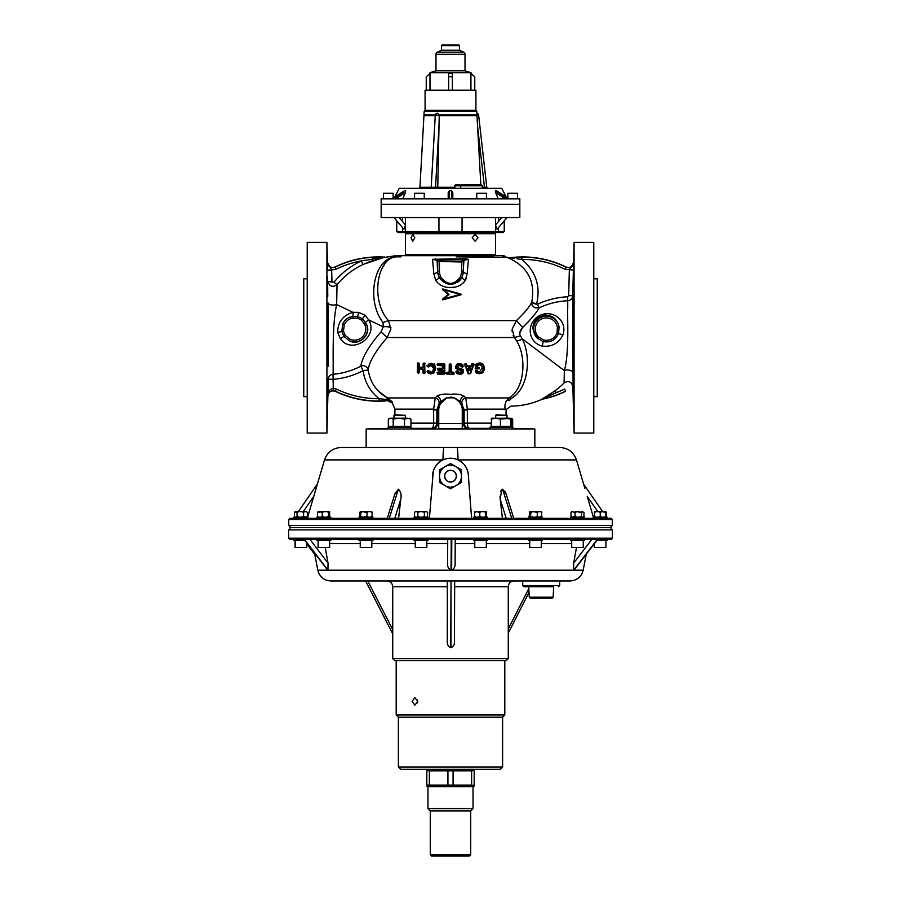 <?xml version="1.0" encoding="UTF-8"?>
<svg xmlns="http://www.w3.org/2000/svg" width="901" height="901" viewBox="0 0 901 901"><rect width="100%" height="100%" fill="white"/><g stroke="black" fill="none" stroke-linecap="round" stroke-linejoin="round"><path stroke-width="1.35" d="M596.383 511.622L594.469 511.622L594.536 512.387L596.383 511.622L602.059 511.622L598.388 511.622L600.235 512.387L600.235 516.408L598.388 517.174M605.923 540.51L605.923 547.448L594.255 547.448L594.255 543.889M596.834 540.51L607.083 540.51L607.083 539.35M593.218 518.323L593.218 517.174L607.083 517.174L607.083 518.323L598.016 518.323M594.536 512.387L594.536 516.408L596.383 517.174M600.235 512.387L602.059 511.622L605.855 512.387L605.855 516.408L604.03 517.174M602.059 517.174L600.235 516.408M594.536 512.331L594.446 516.408L596.259 517.174M600.055 516.408L601.913 517.174M601.913 511.622L598.388 511.622L602.059 511.622L598.388 511.622L602.059 511.622L600.055 512.387M605.765 516.408L605.799 517.174L605.855 516.408M605.855 512.387L605.821 511.622L605.765 512.387M605.799 511.622L604.03 511.622L606.519 512.387L606.519 516.408L605.258 517.174M553.135 597.183L551.975 598.287L530.43 598.287L529.27 597.183L553.135 597.183L553.676 586.731L539.553 586.731M539.778 598.287L542.627 598.287M461.481 480.334L461.481 476.156A10.981 10.981 0 0 1 455.985 485.662L461.481 482.497L461.481 476.156A10.981 10.981 0 0 0 455.985 466.65L452.617 464.702M442.346 468.182L445.015 466.65A10.981 10.981 0 0 1 455.985 466.65L450.5 463.474L439.519 469.815L439.519 482.497L439.519 476.156A10.981 10.981 0 0 1 445.015 466.65L450.669 463.576M450.331 488.736L445.015 485.662L450.5 488.826L461.481 482.395M439.519 480.334L439.519 482.497L445.015 485.662A10.981 10.981 0 0 1 439.519 476.156M444.745 475.627A5.778 5.778 0 0 0 449.971 481.911A5.778 5.778 0 0 0 456.255 476.685A5.778 5.778 0 0 0 451.029 470.401A5.778 5.778 0 0 0 444.745 475.627A5.778 5.778 0 0 0 449.971 481.911A5.778 5.778 0 0 0 456.255 476.685A5.778 5.778 0 0 0 451.029 470.401A5.778 5.778 0 0 0 444.745 475.627M444.61 476.156A5.89 5.89 0 0 0 450.5 482.046A5.89 5.89 0 0 0 456.39 476.156A5.89 5.89 0 0 0 450.5 470.266A5.89 5.89 0 0 0 444.61 476.156M455.985 485.662A10.981 10.981 0 0 1 445.015 485.662L450.5 488.826L455.985 485.662M461.481 476.156L461.481 469.815L455.985 466.65L461.481 469.815L461.481 476.156M439.519 482.497L445.015 485.662M473.036 786.618L427.964 786.618L427.964 808.58L473.036 808.58L473.036 786.618L474.185 786.111M464.049 769.837L474.185 770.817L474.185 785.098L464.049 786.077M453.068 785.098L471.628 785.098L471.628 770.817L453.068 770.817L453.068 785.098L426.815 785.098L426.815 770.817L440.398 769.837M430.284 854.79L470.716 854.79L469.567 855.95L431.433 855.95L430.284 854.79L430.284 810.889L470.716 810.889L473.036 808.58M433.944 785.841L429.372 785.098L429.372 770.817L453.068 770.817M440.071 786.089L434.845 785.942M457.697 770.062L458.327 769.995M458.327 785.92L457.697 785.852M447.932 770.817L447.932 785.098M412.117 701.406L414.865 697.656L417.782 701.406L414.865 705.168L412.117 701.406M417.557 699.964A3.75 2.838 -90 0 0 417.343 701.406A3.75 2.838 -90 0 0 417.557 702.848M398.388 717.185L398.388 766.976L502.612 766.976L502.612 717.185L398.388 717.185L396.192 714.989L504.808 714.989L504.808 660.681L394.807 660.681L392.723 658.597L508.277 658.597L508.277 586.731L454.656 586.731M396.192 714.989L396.192 660.681L414.865 660.681M502.612 766.976L500.303 769.296L400.697 769.296L483.173 769.296M437.987 769.296L463.013 769.296L437.987 769.296M489.919 428.966L489.919 427.232L512.804 427.232L512.804 428.966M491.113 426.353L491.574 418.222L491.113 419.1L495.775 418.222L500.438 419.1L511.149 418.222L511.61 419.1L511.61 426.353L492.036 426.353M491.507 418.233L505.562 418.222L510.687 419.1L511.149 418.222M510.687 419.1L510.687 426.353M500.438 419.1L500.438 426.353M451.221 539.35L451.052 570.198L451.638 570.198L451.795 539.35M455.106 563.148L455.23 539.35L455.106 563.148C455.41 566.357 454.262 568.711 451.683 570.198L583.161 570.198C581.37 576.888 577.023 580.469 570.119 580.954L330.881 580.954C324.979 580.661 320.846 577.811 318.47 572.394L317.839 570.198L327.93 570.198L304.437 539.35M454.678 580.954L454.453 641.152L454.678 580.954L514.054 580.954C510.54 581.291 508.615 583.217 508.277 586.731M454.453 641.107C454.712 644.26 453.563 646.467 450.984 647.74L450.748 647.74C448.169 646.467 447.02 644.249 447.29 641.107L447.515 580.954L451.007 580.954L409.628 580.954L451.007 580.954L450.748 647.74M508.277 658.597L506.193 660.681L450.86 660.681M559.69 580.954L522.715 580.954L522.715 585.571L559.69 585.571L559.69 580.954M553.676 586.731L523.875 586.731L528.718 586.731L529.27 597.183M612.376 538.201L611.227 539.35L289.773 539.35L288.624 538.201L612.376 538.201L612.376 529.878L288.624 529.878L288.624 538.201M325.205 547.448L328.032 563.148L327.93 570.198M597.723 539.35L573.937 570.198L597.532 539.35M597.318 539.35L573.712 570.198L573.655 563.148L576.494 547.448M447.651 539.35L447.594 563.148L447.718 539.35M451.052 570.198L451.007 570.198C448.439 568.722 447.301 566.369 447.594 563.148M304.223 539.35L327.705 570.198L304.02 539.35M447.324 580.954L447.29 641.107M450.984 647.74L451.007 580.954M397.127 580.954L371.302 580.954M393.579 580.954L366.099 580.954M611.103 529.878L611.103 527.569L289.897 527.569L289.897 529.878M495.696 415.327L496.271 414.753L507.026 415.327L495.696 415.327L495.696 418.222M288.737 519.483L289.897 518.323L611.103 518.323L612.263 519.483L288.737 519.483L288.737 525.486L612.263 525.486L610.18 527.569M510.698 518.323L506.204 518.323L500.224 499.21L501.722 489.671L502.612 489.198L506.272 494.424L513.75 518.323M511.734 518.323L502.612 489.198M602.656 511.622L583.668 484.22M584.366 486.608L584.648 487.587M584.85 488.286L576.471 459.904L458.035 459.904A17.907 17.907 0 0 0 454.363 458.665M606.474 517.174L605.855 516.273M593.387 517.174L587.204 496.316L597.757 511.622M500.224 499.21L502.42 518.323M388.196 428.38L366.155 428.966L366.155 447.493L443.968 447.493A17.333 1.036 -90 0 0 442.965 459.904L324.529 459.904C327.333 452.111 332.874 447.966 341.141 447.493L559.859 447.493C568.126 447.966 573.667 452.111 576.471 459.904M471.595 518.323L468.407 476.156A17.907 17.907 0 0 0 450.5 458.249A17.907 17.907 0 0 0 432.593 476.156A17.907 17.907 0 0 1 452.437 458.35M460.298 461.166A17.907 17.907 0 0 1 462.337 462.709L459.183 460.49M466.29 467.698L464.139 464.544A17.907 17.907 0 0 1 465.648 466.594M501.035 490.673L500.607 491.766M500.055 496.665L500.19 498.929M506.002 493.647L504.774 491.034M466.853 468.847L468.238 473.656M512.804 428.38L534.845 428.966L534.845 447.493L457.032 447.493A17.333 1.036 90 0 1 458.035 459.904C453.012 457.697 447.988 457.697 442.965 459.904M395.528 492.329L394.728 494.424L398.388 489.198C400.844 491.743 401.643 495.077 400.776 499.21L398.58 518.323M398.388 489.198L389.266 518.323M307.613 517.174L313.796 496.316L303.243 511.622M298.344 511.622L317.4 483.972L313.796 496.316M315.001 492.239L315.271 491.315M316.589 486.777L317.276 484.378M317.355 484.13L324.529 459.904M429.405 518.323L433.28 471.223M434.147 468.847L435.341 466.617M436.861 464.544L440.702 461.166M328.279 366.583L328.189 303.096A5.203 2.061 179.3 0 0 331.208 304.887A5.203 2.061 179.3 0 0 336.67 304.561C331.613 326.849 333.708 366.763 333.032 374.309L333.257 388.286L336.366 389.041A96.024 96.024 0 0 0 379.163 398.704C370.086 391.485 364.736 382.137 363.114 370.671L360.805 366.2C362.191 357.393 368.926 345.95 381.022 331.895L383.263 326.872L383.038 322.502C366.121 301.103 373.69 259.634 394.03 257.044L397.465 255.693C395.224 255.693 395.224 255.693 397.465 255.693L395.516 256.774A4.618 1.149 -104.3 0 1 395.325 256.954L396.001 256.864L395.325 256.954C376.945 258.959 370.356 300.517 388.455 320.61L390.921 329.056L387.148 337.515L514.37 337.515L512.196 329.056L516.419 320.61C524.427 312.906 529.54 306.802 531.77 302.274C535.521 281.27 527.614 266.448 508.063 257.81L516.431 257.123A98.513 98.513 0 0 1 566.076 267.011L566.065 267.214C570.198 268.397 572.698 266.887 573.565 262.664L573.385 270.097L565.051 269.286L566.076 267.011C570.209 268.194 572.698 266.673 573.565 262.473L574.083 242.403L574.083 433.054L573.115 395.877M388.477 320.61L516.419 320.61L522.636 327.401C519.911 330.352 519.156 333.179 520.395 335.893L514.415 337.526L514.764 338.021M419.686 369.162L418.391 373.318L418.165 369.793L419.258 368.689L422.242 368.847L423.324 370.063L423.357 373.115L424.18 373.149L424.326 363.632L423.493 363.599L423.369 367.101L422.242 368.227L422.445 367.608L419.483 367.462L419.258 368.081L418.21 366.853L418.368 363.351L417.568 363.306L417.4 372.8L419.168 372.642L419.145 369.703M419.168 372.642L418.65 373.183L417.321 372.541L417.49 363.362L418.064 362.81L419.337 363.452L419.179 366.831M423.2 367.022L423.132 363.599L423.2 367.022L419.697 367.428M423.324 363.644L423.898 363.08L423.132 363.599M424.326 363.632L425.047 363.689L424.709 363.126L423.898 363.08M424.709 363.126L424.912 373.059L424.709 363.126M425.092 372.935L424.551 373.476L423.177 372.845M426.995 365.862L428.166 366.955L431.038 365.108L428.448 366.989M434.169 372.699L435.611 368.667C435.555 365.547 434.057 363.779 431.106 363.373M427.941 372.665L427.063 371.336L428.324 370.435L430.824 372.248L430.667 372.924L428.133 371.167L428.797 370.874L428.324 370.435M432.536 371.719L430.96 372.147L428.944 370.795M442.785 370.626L443.258 371.944L442.098 373.082L437.458 372.991L437.469 373.6L444.137 373.712L444.238 363.655L444.835 364.263L444.756 373.6L444.835 364.263M444.182 364.218L437.402 364.083L437.39 364.702L442.154 364.792L443.281 365.986L443.269 367.845L442.098 368.993L437.852 368.914L437.852 369.523L442.098 369.601L442.729 370.705L437.942 370.041L442.211 370.041M438.032 369.962L437.458 368.802L438.044 368.239L442.211 368.318L442.808 365.964L437.469 365.288L442.763 365.964L442.154 364.792M437.559 365.288L436.996 364.702L437.593 363.565M444.148 374.016L444.801 373.465L444.137 373.712M437.649 373.904L437.064 372.755L437.638 372.203L442.785 371.73M411.081 428.347L431.759 428.347C434.823 428.02 436.523 426.308 436.861 423.222C436.523 426.308 434.823 428.02 431.759 428.347L432.559 428.572L431.759 428.347C432.919 427.975 433.55 426.241 433.651 423.143L436.861 423.132L433.651 423.143L433.651 409.944L436.861 409.944L438.855 404.076A4.618 3.976 35.2 0 0 435.262 397.938L436.884 396.125C440.409 394.244 444.948 393.647 450.5 394.368C456.041 393.647 460.58 394.244 464.116 396.125L465.738 397.938L467.382 409.155L505.348 409.155C504.504 407.128 504.842 404.358 506.351 400.844L509.2 397.938A5.203 3.075 -124.6 0 1 511.419 398.366L509.831 400.112C510.743 408.097 510.743 408.097 509.831 400.112A5.203 4.268 -156 0 0 506.351 400.844M446.716 374.05L453.755 374.197M454.25 373.769L453.766 372.473L451.806 372.473L451.818 373.16L450.658 372.012L450.68 364.252L449.813 364.252L449.779 372L448.619 373.149L446.659 373.138L446.682 372.451A0.574 0.563 15.6 0 0 446.108 373.014L446.141 373.476M449.216 371.786L446.141 372.901L449.205 371.899L449.239 364.263L450.68 363.722L451.232 371.798L453.744 372.372L454.318 373.51L453.732 374.073M381.022 331.895L387.148 337.515C375.312 351.367 369.005 362.202 368.239 370.029C370.108 382.407 376.528 391.721 387.498 397.938L386.642 399.548A2.309 0.969 85 0 0 387.486 400.54L379.186 401.013A98.333 98.333 0 0 1 335.352 391.113L335.352 391.327A98.513 98.513 0 0 0 384.569 401.001L387.486 400.54M446.659 373.138L446.659 373.746M460.895 294.751L460.107 293.861L460.985 294.773L442.92 299.706M467.112 258.981L465.738 258.891L468.43 259.308L467.191 273.667L465.299 280.369C461.864 285.223 456.931 287.599 450.5 287.498L454.847 287.092M459.014 285.797L460.918 284.795M462.641 283.556L464.116 282.081M465.716 279.558L466.076 278.747M507.623 257.337L456.199 256.853M457.314 256.853L473.757 256.853M474.005 256.853L493.252 256.864M450.5 258.891L465.738 258.891A3.469 0.856 -90 0 0 466.042 259.195L434.958 259.195L438.843 259.702A1.734 1.723 134.7 0 0 437.131 261.436C437.064 260.524 435.532 259.803 432.57 259.308L450.5 258.891M532.728 302.905L531.77 302.274L530.835 303.761M526.15 310.406L524.1 312.917M442.796 299.74L442.481 299.143L460.118 294.469L443.562 289.75L448.214 293.749L448.214 295.179L442.414 299.267L447.853 294.695L442.481 299.143L442.796 299.74M448.157 294.424L449.047 294.458L447.865 294.143L448.214 295.179M448.214 293.749L442.425 289.548L443.562 289.75L442.751 288.951L442.537 289.638M447.853 294.165L442.425 289.548L442.819 289.007M450.5 287.498C444.069 287.599 439.136 285.223 435.701 280.369L433.809 273.667L432.57 259.308L434.958 259.195A3.469 0.856 -90 0 0 435.262 258.891M401.08 256.864L397.803 256.864M327.48 396.485L327.547 394.537M327.604 392.768L327.649 390.888M327.694 388.793C327.322 402.206 327.198 402.206 327.311 388.793C327.694 375.379 327.818 375.379 327.694 388.793C327.322 402.206 327.198 402.206 327.311 388.793C327.694 375.379 327.818 375.379 327.694 388.793L327.705 388.466M327.75 385.774L327.761 384.783M327.784 382.97L327.773 379.625M327.761 379.175L327.739 378.589M326.917 433.054L326.917 242.403L307.218 242.403L307.218 433.054L326.917 433.054L327.885 395.877C328.741 391.676 331.23 390.156 335.352 391.327L333.201 390.595C329.473 391.316 327.694 392.859 327.874 395.235L328.279 379.186L327.874 395.235C327.716 391.71 329.518 389.401 333.257 388.286L333.201 390.595M364.195 323.391L365.693 322.569L366.583 324.439A12.851 12.851 0 0 1 349.498 340.86C359.094 346.367 371.708 334.271 366.583 324.439L364.973 325.058L361.515 320.092L357.19 318.03L350.906 318.571L350.331 316.938L357.506 316.431L362.562 318.83L365.693 322.569A4.618 0.912 149 0 1 368.7 319.9C379.118 336.726 351.795 355.276 340.353 338.72L337.661 332.368C337.785 322.13 342.853 315.451 352.877 312.32A4.618 0.878 -97.9 0 1 352.708 316.341L353.012 318.019M327.694 286.338L327.649 284.536M327.626 283.646L327.547 280.943M327.311 286.664C327.198 273.251 327.322 273.251 327.694 286.664C327.818 300.078 327.694 300.078 327.311 286.664C327.198 273.251 327.322 273.251 327.694 286.664C327.818 300.078 327.694 300.078 327.311 286.664M307.218 278.803L303.761 278.803L303.761 396.654L307.218 396.654M573.689 388.793C573.306 375.379 573.182 375.379 573.306 388.793C573.678 402.206 573.802 402.206 573.689 388.793C573.306 375.379 573.182 375.379 573.306 388.793C573.678 402.206 573.802 402.206 573.689 388.793M573.396 392.768L573.295 388.466M573.25 385.774L573.239 384.783M573.216 382.97L573.227 379.625M573.239 379.175L573.261 378.589M573.52 396.485L573.453 394.537M564.814 369.219L564.353 370.649C570.096 350.444 566.673 307.32 567.754 300.731C570.738 300.337 572.394 298.681 572.721 295.742L573.385 270.097L572.721 295.742L573.115 395.674M573.081 394.289L572.89 386.574C571.504 381.596 568.565 380.391 564.071 382.97L564.353 370.649L564.071 382.97A75.493 75.493 0 0 1 555.016 390.775L554.96 390.809M573.306 286.338L573.351 284.536M573.374 283.646L573.453 280.943M573.689 286.664C573.802 273.251 573.678 273.251 573.306 286.664C573.182 300.078 573.306 300.078 573.689 286.664C573.802 273.251 573.678 273.251 573.306 286.664C573.182 300.078 573.306 300.078 573.689 286.664M593.782 278.803L597.239 278.803L597.239 396.654L593.782 396.654M574.083 242.403L593.782 242.403L593.782 433.054L574.083 433.054M557.066 332.886L558.62 333.393C555.602 340.15 550.443 342.887 543.145 341.603L537.548 338.371A12.851 12.851 0 0 1 545.342 316.262A12.851 12.851 0 0 1 559.07 326.939C557.381 319.405 552.876 315.463 545.567 315.113C536.861 316.848 532.66 321.499 532.975 329.056L537.548 338.371L538.73 337.12L543.596 340.037C549.948 341.152 554.43 338.776 557.066 332.886L557.37 327.221A11.127 11.127 0 0 0 541.186 319.236A11.127 11.127 0 0 0 538.73 337.12M434.597 428.662L432.559 428.572A5.203 5.181 -74.2 0 0 437.706 423.369L438.742 423.481L438.764 428.685L463.362 428.685M468.441 428.572L462.236 428.685L462.258 423.481L463.294 423.369A5.203 5.181 -105.8 0 0 468.441 428.572M366.155 428.966L534.845 428.966M428.459 366.955L428.178 366.144M442.729 299.853L460.985 294.785L460.118 294.469L460.985 294.109L442.751 288.951L460.22 293.895M460.985 294.773L460.118 294.469L460.985 294.773M457.37 295.246L456.244 295.562M433.809 273.667A4.618 2.433 178.1 0 0 437.582 271.291L438.077 274.354L439.756 273.938L440.6 276.821C447.2 285.538 453.8 285.538 460.4 276.821L461.244 273.938A11.06 11.06 0 0 0 461.56 271.291L461.56 262L437.131 261.436L437.582 271.291L439.44 271.291A11.06 11.06 0 0 0 439.756 273.938M461.56 271.291L463.294 271.291A12.794 12.794 0 0 1 462.923 274.354L463.869 261.436L461.56 262L461.582 260.276A1.734 1.723 45.3 0 1 463.294 262L463.418 271.291A4.618 2.433 1.9 0 0 467.191 273.667M465.299 280.369A4.618 1.734 27 0 1 461.954 277.373C454.307 286.631 446.671 286.631 439.046 277.373L438.077 274.354A12.794 12.794 0 0 1 437.706 271.291L437.706 262A1.734 1.723 134.7 0 1 439.418 260.276L462.157 259.702A1.734 1.723 45.3 0 1 463.869 261.436C463.936 260.524 465.468 259.803 468.43 259.308L461.582 260.276M461.244 273.938L462.923 274.354L461.954 277.373L460.4 276.821M435.701 280.369A4.618 1.734 153 0 0 439.046 277.373L440.6 276.821M438.843 259.702L439.418 260.276L438.843 259.702M514.167 258.564L512.444 258.429M565.051 269.286A96.024 96.024 0 0 0 521.837 259.42C535.949 271.392 540.848 286.372 536.545 304.358L533.482 303.254M438.742 423.481L436.861 423.132L436.861 409.944L438.742 409.944L438.742 423.481L462.258 423.481L462.258 409.944L464.139 409.73L461.244 403.006A12.794 12.794 0 0 1 463.294 409.944L463.294 423.369L464.139 423.132L464.139 409.944L467.349 409.944L467.349 423.132C467.45 426.241 468.081 427.975 469.241 428.347L467.304 427.93M464.139 423.222L467.349 423.132L464.139 423.222C464.477 426.308 466.177 428.02 469.241 428.347L489.919 428.347M464.139 409.73L466.741 409.2M461.244 403.006L460.377 403.569L461.244 403.006L460.501 401.632L459.566 402.015L454.397 397.848L460.501 401.632L462.145 404.076A4.618 3.976 144.8 0 1 465.738 397.938L509.2 397.938C524.99 388.354 526.848 356.436 516.284 340.409A5.203 3.03 148.6 0 0 522.242 338.799C531.444 356.638 528.673 388.579 511.419 398.366M459.285 400.359L460.501 401.632A4.618 3.638 138.4 0 1 464.116 396.125M454.397 397.848L446.603 397.848L454.397 397.848L452.043 397.409M436.884 396.125A4.618 3.638 41.6 0 1 440.499 401.632L446.603 397.848L440.499 401.632L439.756 403.006L440.499 401.632L441.434 402.015L446.603 397.848L440.623 403.569A11.758 11.758 0 0 0 438.742 409.944M437.706 423.369L437.706 409.944A12.794 12.794 0 0 1 439.756 403.006L440.623 403.569M433.651 409.944L433.674 409.155L436.861 409.73L433.618 409.155L435.262 397.938L387.498 397.938L392.543 402.139L387.689 400.799L392.295 403.029L392.543 402.139L391.349 401.103M454.205 394.244L452.527 394.323M438.01 395.359L437.435 395.674M452.561 397.33L451.502 397.183M451.041 397.15L449.43 397.364M433.651 423.143L410.946 423.143M394.92 414.753L394.92 409.155L433.618 409.155M462.258 409.944A11.758 11.758 0 0 0 460.377 403.569L459.566 402.015M467.326 409.155L467.349 409.944M467.349 423.132L491.113 423.143M542.548 398.884L556.345 392.599L542.042 398.963A2.309 1.757 -122.7 0 1 542.548 398.884L555.016 390.775L556.345 392.599A96.024 96.024 0 0 0 564.634 389.041L565.648 391.113A98.333 98.333 0 0 1 542.571 398.974M548.382 395.235L543.123 398.321M572.721 308.48L572.721 304.11M572.721 301.306L572.721 297.105M519.832 332.874L522.636 327.401C531.027 319.326 536.512 312.805 539.102 307.86A75.211 75.211 0 0 1 567.754 300.731L567.731 308.93M520.395 335.893L522.242 338.799L564.353 370.649A5.203 3.108 179.5 0 1 569.781 370.255A5.203 3.108 179.5 0 1 572.766 372.969M506.08 414.753L506.08 409.64L510.957 406.114C521.578 406.024 531.725 403.828 541.433 399.526L542.548 399.166A98.513 98.513 0 0 0 565.648 391.327M512.173 329.304L512.117 331.388M513.131 335.532L513.75 336.647M510.608 396.879L509.2 397.938M516.284 340.409L514.37 337.515M537.424 304.301L539.102 307.86L535.273 307.849C532.671 306.61 531.511 304.752 531.77 302.274L537.424 304.301A79.142 79.142 0 0 1 567.574 296.801L568.677 295.641L569.342 269.996L573.565 262.664L573.385 270.097M543.596 340.037L542.222 346.085C527.231 342.346 526.342 322.423 539.35 315.722C552.212 308.761 568.114 320.61 562.843 335.138L558.62 333.393L559.07 326.939L557.37 327.221M562.843 335.138C558.462 343.472 551.592 347.122 542.222 346.085M508.063 257.81L511.081 258.35A2.309 1.588 -96.5 0 0 510.112 257.923L521.814 257.112A98.333 98.333 0 0 1 566.065 267.214M516.431 257.123L516.442 257.348A2.309 0.619 -94.5 0 1 517.106 258.824L521.837 259.42L521.814 257.112M572.721 295.742L568.677 295.641M573.261 296.857L573.239 296.249M573.227 295.832L573.216 294.019M573.261 288.725L573.306 286.664M572.011 266.505L570.637 267.867M569.657 269.151L569.342 269.996M538.404 317.434L539.462 316.769M522.636 327.401L525.474 324.81M528.234 322.04L535.048 313.852M531.759 302.285L531.781 303.907M327.739 296.857L327.761 296.249M327.773 295.832L327.784 294.019M327.739 288.725L327.694 286.664M328.189 303.096L328.234 308.84M383.421 257.055L384.479 257.01L383.421 257.055A98.513 98.513 0 0 0 334.924 267.011C330.791 268.194 328.302 266.673 327.435 262.473L331.658 269.996L327.615 270.097L327.435 262.664C328.302 266.887 330.802 268.397 334.935 267.214L335.949 269.286L331.658 269.996L331.343 269.151M383.702 257.438L363.058 264.466M365.108 263.531L373.205 260.4M382.542 257.348L380.65 257.495M377.924 257.754L372.316 258.508M350.185 339.272L349.498 340.86L343.979 336.501L341.839 331.343L342.662 324.315L344.261 324.957L343.45 331.106L345.286 335.521L350.185 339.272A11.127 11.127 0 0 0 364.973 325.058M342.662 324.315A12.851 12.851 0 0 1 350.331 316.938C346.637 318.233 344.081 320.688 342.662 324.315M343.45 331.106L337.661 332.368M345.286 335.521L340.353 338.72M395.753 255.693L361.324 260.941A79.142 79.142 0 0 0 333.978 282.216L337.019 284.716C332.503 287.577 329.473 286.518 327.919 281.54L333.978 282.216A79.142 79.142 0 0 1 361.324 260.941L363.002 264.5A75.211 75.211 0 0 0 337.019 284.716L336.67 304.561L352.877 312.32L358.711 312.365L357.19 318.03M358.711 312.365L364.984 315.282L361.515 320.092M364.984 315.282L368.7 319.9L383.263 326.872A5.203 1.667 -177.3 0 1 390.955 327.773M383.038 322.502L388.455 320.61M360.805 366.2A5.203 4.91 -166.2 0 1 368.239 370.029L363.114 370.671A80.043 80.043 0 0 1 333.483 379.321L328.279 379.186A5.203 5.023 180 0 1 333.032 374.309A75.02 75.02 0 0 0 360.805 366.2L363.114 370.671M334.935 267.214L334.935 267.214A98.333 98.333 0 0 1 383.342 257.236L384.119 257.303A4.043 3.627 68.6 0 1 383.342 257.281M379.186 401.013L379.163 398.704L386.856 399.56L392.543 402.139M336.366 389.041L335.352 391.113M386.642 399.548L386.856 399.56A2.309 1.036 84.9 0 0 387.745 400.517M391.169 400.979L390.032 400.326M389.987 400.303L389.3 400.021M390.403 400.844L391.552 401.395M382.508 267.541L384.141 265.119M379.017 269.095L377.305 272.305M450.5 255.693L491.811 255.693L450.5 255.693M505.957 256.864L503.884 255.693L398.039 255.693A4.618 4.539 -90 0 1 396.001 256.864L396.767 256.864A4.618 4.482 90 0 0 398.783 255.693M399.571 255.693L405.687 255.693M426.488 255.693L495.313 255.693M499.402 255.693L502.217 255.693A4.618 4.482 -90 0 0 504.233 256.864M457.28 282.554L460.039 280.324M461.154 278.882L461.954 277.373M438.077 274.354L437.582 271.291M435.284 279.558L435.645 280.267M467.788 259.24L468.43 259.308M422.242 368.227L419.258 368.081M424.337 373.611L423.515 373.566L424.912 373.059M423.515 373.566L423.324 370.063M422.941 369.984L422.963 373.003M422.242 368.847L419.258 368.689M431.038 372.147L432.469 371.775L433.629 368.813M426.804 365.885L430.903 363.34L426.804 365.885L428.054 366.459L430.96 364.522C433.133 365.018 434.136 366.47 433.967 368.869L431.016 365.108C432.671 365.288 433.494 366.538 433.505 368.836L432.604 371.674M433.967 368.948C434.045 371.313 433.009 372.642 430.824 372.935L430.903 372.248M430.96 364.522L431.016 365.108M430.903 363.34L427.175 366.121M430.982 363.34L430.779 363.891C433.471 364.263 434.823 365.896 434.834 368.779L435.51 368.712C435.465 365.547 433.955 363.756 430.982 363.34L430.971 363.34M430.723 373.971L430.599 373.532C433.426 373.329 434.834 371.753 434.834 368.779L435.51 368.768L434.113 372.755L430.757 373.983L427.75 372.789L430.757 373.983L434.237 372.631M427.964 372.451L427.254 371.313L428.166 370.514M444.756 373.6L437.469 373.6M437.503 363.531L444.272 363.689L437.402 364.083M442.098 373.082L442.154 372.395L437.548 372.304L437.458 372.991M442.098 369.601L443.258 370.784M442.098 368.993L442.166 368.363L437.954 368.284L437.852 368.914M437.39 364.702L437.469 365.288M454.318 373.16L451.818 373.16M449.779 372L449.205 371.944M449.813 364.252L449.239 364.263L449.205 371.899M455.929 371.899L456.458 371.223A0.574 0.574 -21.6 0 0 455.929 371.899M463.373 371.494L462.461 369.241L458.384 367.822L460.073 368.914L458.305 368.453L456.931 366.944L459.544 364.702L462.404 366.707L459.656 364.702M460.073 368.261L462.54 369.309L460.073 368.914M459.533 363.553L463.767 366.47L459.533 363.553M461.211 372.136L462.123 371.46L461.672 372.654L461.211 372.136M455.41 366.741L457.179 363.993L459.555 363.531L457.122 364.015L455.41 366.741L455.996 368.689M462.404 366.707L463.294 366.628L459.555 363.531M459.645 364.083L455.444 366.763M463.666 366.448L462.281 367.225L459.51 365.288L457.471 366.696L459.544 364.702M457.922 367.619L456.931 366.944M458.44 367.867L458.305 368.453M463.497 371.46C463.407 373.138 462.168 374.095 459.769 374.309L463.497 371.46L462.247 369.815M459.769 374.309L463.013 371.46M457.967 371.55L456.537 371.888L459.803 373.859M461.019 370.807L461.132 372.034L459.69 372.462L457.911 371.449L459.735 373.251L457.46 371.82M461.672 372.654L459.735 373.251M461.413 370.446L456.019 368.712L455.444 366.853L456.052 366.842C456.897 369.005 458.688 370.198 461.413 370.446L462.123 371.46M461.098 370.897L455.974 368.655M469.883 373.836L468.576 373.87L470.412 373.465M470.795 365.874L467.664 365.952L470.93 365.874L471.088 366.47L467.912 366.549L466.189 364.105L465.299 364.128L468.835 373.566L470.57 373.622L473.915 364.117L472.665 363.936L471.088 366.47M468.858 367.698L468.34 368.498L468.97 367.146L470.074 367.687M468.34 368.498L468.97 367.146M470.468 368.43L471.144 368.667L470.592 370.221L469.928 369.973L470.468 368.43M470.063 367.124L471.144 368.667M470.164 373.532L473.554 363.903M468.058 373.521L464.668 364.364L468.576 373.87M468.182 373.656L468.835 373.566M464.668 364.364L465.186 363.565L466.189 364.105M470.592 370.221L468.464 370.277L467.912 368.746M467.912 366.549L467.788 365.964M482.215 368.34L482.44 368.385C482.474 366.189 481.494 364.984 479.512 364.759L479.321 364.77C481.269 364.961 482.238 366.155 482.215 368.34L479.366 371.944L482.215 368.385M479.017 363.047L475.176 364.567L475.863 364.995L475.931 368.441L479.208 368.306L476.719 366.121L477.192 365.119L479.501 364.173L479.512 364.759M479.737 364.162C482.046 364.432 483.206 365.84 483.195 368.385L482.44 368.385M475.345 364.556L479.208 363.013L479.467 363.553L475.131 365.029L475.582 368.948A0.574 0.574 0 0 0 475.773 368.982L475.582 368.948M479.264 363.013L479.467 363.553C482.328 363.632 483.837 365.209 483.995 368.306L484.287 368.194C484.074 364.826 482.395 363.092 479.264 363.013C482.069 362.799 483.747 364.533 484.333 368.216M484.287 368.272L481.832 373.127L484.287 368.272M475.514 371.494L479.681 373.329L476.764 373.172L475.345 371.415L476.663 373.104M477.451 370.84L478.33 371.809L477.417 370.807L476.212 371.37M478.33 371.809L477.091 371.156M483.195 368.385L482.44 368.43M483.195 368.475C483.184 370.953 482.046 372.361 479.782 372.71L479.557 372.034M479.681 373.329L481.776 372.766M475.762 368.971L479.028 368.847L475.199 368.419M478.814 368.791L479.343 367.608L477.485 367.112L476.911 366.088L479.321 364.77M475.593 368.926L475.176 364.567M479.276 373.645L481.832 372.856M475.345 371.415L476.629 370.435L477.361 370.987M479.366 371.944L478.24 371.764M466.887 365.919L465.963 363.576L464.578 364.387M473.757 364.15L472.338 363.418L471.313 365.479M457.415 366.673L458.384 367.822M455.895 371.809L459.803 374.152M457.911 371.449L456.424 371.133M387.498 397.938L378.702 391.406M368.565 372.136L368.239 370.029M418.616 367.811L419.213 365.919M418.965 366.944L418.819 367.957M418.92 370.39L418.616 369.027M418.819 368.768L418.954 369.748M418.165 370.559L418.931 371.753M418.954 372.597L418.177 371.91M421.826 367.721L423.267 367.777M419.258 364.826L418.233 366.189M423.447 363.306L424.348 363.632M442.932 371.753L444.711 371.088M443.067 371.415L441.299 372.507M441.603 372.383L442.222 372.293M438.888 371.696L439.35 372.597M444.767 367.912L444.137 368.734M442.019 369.601L440.476 370.018M440.871 368.25L440.938 368.869M444.756 372.687L444.137 373.352M443.551 371.764L444.463 371.831L444.137 372.676M442.121 368.565L443.213 368.182M444.17 364.905L444.779 365.795M444.182 364.15L444.79 364.646M447.099 372.44L449.284 372.462M450.342 364.252L451.221 364.252L451.198 372.113L452.246 373.16M456.233 371.28L456.221 372.71M456.188 372.642L456.199 371.302M460.163 368.363L458.26 367.968M470.277 373.678L469.139 373.555M472.214 365.412L471.482 364.916M471.842 363.779L472.597 364.162M477.812 367.101L478.262 367.777M476.1 370.559L476.088 371.415M475.908 371.471L475.919 370.604M476.82 371.223L476.832 370.424M476.809 367.011L476.787 365.693M477.643 367.101L477.699 367.743M468.813 373.87L468.16 373.69M463.542 369.59L462.461 370.063M459.611 363.7L460.873 363.677M459.803 374.039L458.316 374.05M460.569 372.327L461.368 372.316M444.756 368.926L444.137 369.376M442.628 367.777L443.607 366.707M439.981 372.045L441.321 372.395M433.854 365.626L434.541 363.846M429.146 363.722L429.732 365.536M422.118 367.09L423.65 367.135M421.668 368.34L421.679 367.529M418.301 364.432L419.325 363.644M418.954 372.732L418.188 372.012M434.147 365.851L434.823 364.083M428.775 365.31L429.845 366.448M462.877 364.804L462.258 364.815M460.963 364.218L462.179 364.195M459.735 373.127L460.805 373.115M461.458 372.428L460.039 372.44M457.731 370.716L457.719 372.102M458.496 373.746L457.415 373.757M456.841 373.397L456.841 372.699M456.852 371.865L456.852 371.099M468.723 367.664L470.333 368.396L469.804 369.894L468.745 369.917L468.205 368.453M470.333 368.396L469.793 367.642M579.163 511.622L575.807 511.622L581.539 512.387L581.539 516.408L579.444 517.174M583.262 540.51L583.262 547.448L571.707 547.448L571.707 540.51M535.07 511.622L532.987 511.622L537.266 512.387L537.266 516.408L535.217 517.174M535.904 511.622L540.352 511.622L541.828 512.387L541.377 511.734M541.264 540.51L541.264 547.448L529.709 547.448L529.709 540.51M475.311 512.387L474.793 511.622L474.545 512.387L476.246 511.622L479.794 512.387L481.461 511.622M486.337 540.51L486.337 547.448L474.782 547.448L474.782 540.51M423.143 511.622L422.276 511.622L423.143 511.622M415.541 511.622L414.505 512.387L415.598 511.622L419.979 511.622L416.769 511.622L417.85 512.387L419.979 511.622L418.942 511.622L422.276 511.622L424.394 512.387L425.43 511.622L424.236 512.387M426.826 540.51L426.826 547.448L415.271 547.448L415.271 540.51M361.605 511.622L359.95 512.387L360.254 511.622L362.855 511.622L360.58 511.622L360.884 512.387L362.855 511.622L366.966 512.387L368.622 511.622L364.995 511.622L368.622 511.622L365.074 512.387M371.798 540.51L371.798 547.448L360.242 547.448L360.242 540.51M327.232 511.622L326.5 511.622L327.232 511.622M319.168 512.387L318.087 511.622L317.569 512.387L319.078 511.622L322.254 512.387L324.292 511.622L320.936 511.689M318.121 547.448L329.631 547.448L329.631 540.51M306.745 542.943L306.745 547.448L295.077 547.448L295.077 540.51M570.558 539.35L570.558 540.51L584.422 540.51L584.422 539.35M528.56 539.35L528.56 540.51L542.425 540.51L542.425 539.35M473.622 539.35L473.622 540.51L487.464 540.51M414.111 539.35L414.111 540.51L427.975 540.51L427.975 539.35M359.082 539.35L359.082 540.51L372.946 540.51L372.946 539.35M316.927 539.35L316.927 540.51L330.791 540.51L330.791 539.35M293.917 539.35L293.917 540.51L304.898 540.51M570.558 518.323L570.558 517.174L584.422 517.174L584.422 518.323M529.315 518.323L528.56 518.323L528.56 517.174L542.425 517.174L542.425 518.323M473.622 518.323L473.622 517.174L487.464 517.174M414.111 518.323L414.111 517.174L427.975 517.174L427.975 518.323M359.082 517.174L372.946 517.174L372.946 518.323L359.082 518.323L359.082 517.174M316.927 518.323L316.927 517.174L330.791 517.174L330.791 518.323M293.917 518.052L293.917 517.174L307.905 517.174L307.905 518.323M294.041 517.174L294.041 518.323L301.531 518.323M582.316 517.174L581.539 516.408M571.797 511.622L571.02 512.387L572.326 511.622L575.063 512.387L577.169 511.622L573.43 512.387M575.063 512.387L575.063 516.408L573.757 517.174M577.169 517.174L575.063 516.408M571.02 512.387L571.02 516.408L571.797 517.174M572.326 517.174L571.02 516.408M573.43 516.408L575.536 517.174M581.539 512.387L582.316 511.622L579.906 512.387M581.213 511.622L583.961 512.387L583.961 516.408L583.172 517.174M577.169 511.622L575.536 511.622M529.732 517.174L529.157 516.408L529.732 511.622L530.937 512.387L530.351 517.174M530.937 512.387L532.987 511.622L530.351 511.622M532.987 517.174L530.937 516.408M537.266 512.387L538.753 511.622M541.253 517.174L541.828 512.387L540.352 511.622M540.048 516.408L540.623 517.174M541.828 516.408L540.352 517.174M538.753 517.174L537.266 516.408M533.415 511.622L535.217 511.622M474.545 512.387L474.793 517.174M475.064 517.174L475.311 516.408M479.794 512.387L479.794 516.408L478.093 517.174M476.246 517.174L474.545 516.408M481.697 511.622L478.093 511.622L483.848 511.622L485.797 512.387L486.044 511.622L483.848 511.622L486.315 511.622L486.563 512.387L484.862 511.622M486.563 512.387L486.315 517.174M485.797 512.387L485.797 516.408L483.848 517.174M486.044 517.174L485.797 516.408M481.742 517.174L479.794 516.408M419.821 511.622L417.692 512.387M414.505 512.387L414.505 516.408L415.541 517.174M417.85 512.387L417.85 516.408L416.769 517.174M415.598 517.174L414.505 516.408M424.236 516.408L425.317 517.174M425.317 511.622L422.276 511.622L426.545 511.622L427.581 512.387L427.581 516.408L426.545 517.174M424.394 512.387L424.394 516.408L422.276 517.174M425.43 517.174L424.394 516.408M419.979 517.174L417.85 516.408M422.276 511.622L421.004 511.622M419.979 511.622L421.082 511.622M372.09 512.387L371.786 511.622L370.435 511.622L372.09 512.387L372.09 516.408L370.435 517.174M360.884 512.387L360.58 517.174M359.95 512.387L359.95 516.408L361.605 517.174M360.254 517.174L359.95 516.408M365.074 516.408L367.045 517.174M371.144 516.408L371.46 517.174M371.786 517.174L372.09 516.408M367.09 511.622L370.435 511.622M366.966 512.387L366.966 516.408L364.995 517.174M368.622 517.174L366.966 516.408M362.855 517.174L360.884 516.408M367.045 511.622L368.622 511.622M326.973 511.622L328.538 512.387L329.056 511.622L326.77 511.689M317.569 512.387L317.569 516.408L319.078 517.174M321.207 511.622L329.62 511.622L329.62 517.174M328.538 512.387L328.538 516.408L326.5 517.174M329.056 517.174L328.538 516.408M322.254 512.387L322.254 516.408L320.733 517.174M324.292 517.174L322.254 516.408M326.5 511.622L325.869 511.622M318.087 511.622L318.65 511.622M302.77 517.174L304.876 516.408M294.481 512.387L295.314 511.622L294.481 512.387L294.481 516.408L295.314 517.174M297.116 517.174L298.389 516.408M295.145 512.387L295.179 511.622L297.06 512.387L299.166 511.622L306.194 511.622L307.466 512.387L307.466 516.408L306.194 517.174M296.226 511.622L299.166 511.622M301.452 511.622L303.558 512.387L304.82 511.622M303.558 512.387L303.558 516.408L301.452 517.174M304.82 517.174L303.558 516.408M297.06 512.387L297.06 516.408L296.226 517.174M299.166 517.174L297.06 516.408M604.03 511.622L606.519 512.387L605.686 511.622M605.686 517.174L606.519 516.408M393.974 415.327L394.559 414.753L405.304 415.327L393.974 415.327L393.974 418.222M511.43 418.571L512.669 419.1L512.669 426.353L511.43 426.883M510.935 427.029L507.939 427.029M512.669 419.1L511.182 418.222M509.898 427.209L511.002 427.142M511.363 427.029L512.669 426.353M507.026 415.327L507.026 418.222L509.437 418.222M388.331 419.1L390.764 418.222L393.196 419.1L393.196 426.353L388.331 426.353L388.331 419.1L389.818 418.222M389.39 426.353L390.313 426.353M393.196 419.1L398.839 418.222L404.493 419.1L409.459 418.222L410.946 419.1L410.946 426.353L393.196 426.353M390.764 418.222L407.714 418.222L410.946 419.1M391.102 427.209L393.974 426.725M408.176 427.209L410.946 426.353M404.493 419.1L404.493 426.353M388.196 428.966L388.196 427.232L411.081 427.232L411.081 428.966M435.329 114.945L423.988 114.945L424.18 111.42L425.328 110.339M435.318 115.024L424.044 115.024L423.943 115.688L419.945 187.239L431.207 187.239L435.273 115.328L437.289 113.222L439.226 115.024L437.289 113.222L436.422 113.458A2.309 2.309 0 0 0 435.273 115.328L439.226 115.396L437.74 188.332A1.16 1.002 -90 0 1 436.737 187.171L432.356 187.307A1.16 0.574 -90 0 1 431.782 188.332M439.204 115.688L476.967 115.688L476.933 114.945L439.17 114.945M476.933 114.945L476.922 113.222L476.866 115.024L439.226 115.024M455.782 184.626L481.123 184.626L482.272 185.786L454.6 185.786L455.782 184.626L473.791 184.626M482.272 187.171L486.777 187.307L484.445 187.171L477.553 126.208L480.83 184.626M477.553 126.208L476.967 115.688M431.534 187.171L432.356 187.307M394.908 196.835L399.244 188.332L501.756 188.332L506.092 196.835L507.871 197.972L507.871 193.298L517.579 193.298L517.579 198.839M403.22 197.589L405.596 192.161M404.459 190.753L391.789 198.839L404.459 190.753L405.63 190.753L405.439 192.566L395.652 198.839M451.84 198.839L451.671 190.753L449.329 190.753L448.191 192.566L448.191 198.839L448.191 192.566L449.329 190.753L449.16 198.839M451.671 190.753L452.809 192.566L452.809 197.589M452.809 194.087L452.809 192.566M485.166 198.839L519.832 198.839L519.832 204.268L381.168 204.268L381.168 217.558L519.832 217.558L519.832 204.268L381.168 204.268L381.168 198.839L485.166 198.839M393.129 198.839L403.265 192.273M393.05 198.828L391.879 198.828M451.66 198.828L449.34 198.828L451.66 198.828M505.348 198.839L495.561 192.566L497.78 197.589M495.561 192.566L495.37 190.753L507.871 198.839M509.121 198.828L496.541 190.753L509.223 198.839L507.95 198.828M496.541 190.753L495.37 190.753L497.735 192.273M449.329 191.981L449.329 190.753M437.897 113.335L437.289 113.222M431.737 188.332L433.257 187.239M436.535 188.332A1.16 1.002 -90 0 1 435.532 187.171L438.978 126.208M476.922 115.396L478.634 115.193L486.777 187.307A1.16 1.16 0 0 0 487.925 188.332M424.18 111.42L476.82 111.42L476.922 113.222A2.309 2.309 0 0 1 478.634 115.193M484.445 187.171L484.445 188.332M433.629 144.656L435.048 119.382M423.943 115.688L434.789 115.688M432.728 187.295A1.16 1.002 90 0 1 431.849 188.32M454.6 185.786L455.264 188.332M481.123 184.626L475.919 184.626M383.421 193.298L393.129 193.298L383.421 193.298L383.421 198.839M425.081 90.224L475.919 90.224L475.919 110.339L425.081 110.339L425.081 90.224M441.49 50.253L459.51 50.253L459.51 45.624L441.49 45.624L441.49 50.253L437.334 52.168A2.309 2.309 0 0 0 435.994 54.263L435.994 70.819L429.991 72.666L471.009 72.666L471.009 73.578M429.991 72.666L429.991 73.578M451.221 73.567L448.653 73.567L448.653 76.731L452.347 76.731L452.347 73.567L451.221 73.567M470.93 90.224L470.93 73.567L474.759 76.731L474.759 90.224M435.994 70.819L465.006 70.819L471.009 72.666M459.51 50.253L463.666 52.168A2.309 2.309 0 0 1 465.006 54.263L465.006 70.819M459.51 45.624A0.574 0.574 0 0 0 458.936 45.05L442.064 45.05L458.936 45.05M441.49 45.624A0.574 0.574 0 0 1 442.064 45.05M452.347 90.224L452.347 76.731M448.653 90.224L448.653 76.731M426.241 90.224L426.241 76.731L430.002 73.567L430.002 90.224M506.993 217.558L497.51 228.798L496.958 229.113L495.516 224.968L495.516 231.422L504.233 231.422L503.073 232.582L461.166 232.312M403.49 228.798L394.007 217.558L396.767 220.835L396.767 231.422L439.215 231.692M402.589 227.739L402.589 231.422M402.589 217.558L402.589 221.545L402.589 217.558M461.785 231.692L495.516 231.422M504.233 231.422L504.233 220.835L507.015 217.558M399.233 217.558L405.484 224.968L404.042 229.113M438.945 217.558L438.945 231.422L462.055 231.422L460.895 232.582L397.927 232.582L396.767 231.422M437.21 232.582L436.061 231.422M439.834 232.312L438.945 231.422M498.411 227.739L498.411 231.422M498.411 217.558L498.411 221.545M405.484 217.558L405.484 231.422M462.055 217.558L462.055 231.422M495.516 217.558L495.516 224.968L501.767 217.558M414.787 237.785L412.771 234.316L410.991 237.785L412.771 241.243L414.787 237.785M472.169 237.785L475.142 241.243L477.98 237.785L475.142 234.316L472.169 237.785M474.512 255.693L406.588 255.693L405.439 254.532L495.561 254.532L494.412 255.693M414.539 193.298L424.247 193.298L414.539 193.298L414.539 198.839M476.753 193.298L486.461 193.298L476.753 193.298L476.753 198.839M507.871 193.298L517.579 193.298M309.91 539.35L328.032 563.148M571.707 543.562L541.264 543.562M529.709 543.562L486.337 543.562M474.782 543.562L455.208 543.562M573.655 563.148L591.867 539.35M327.953 570.198L451.007 570.198M447.628 543.562L426.826 543.562M415.271 543.562L371.798 543.562M360.242 543.562L329.631 543.562M508.277 628.898L528.819 588.544M447.29 586.731L392.723 586.731C392.385 583.217 390.46 581.291 386.946 580.954M367.766 580.954L392.723 629.63M400.776 499.21L394.796 518.323M439.418 260.276L439.44 271.291M567.754 300.731L567.574 296.801M350.906 318.571A11.127 11.127 0 0 0 344.261 324.957M331.658 269.996L331.962 281.427M361.324 260.941A96.024 96.024 0 0 0 335.949 269.286M383.894 399.301A2.309 0.619 85.5 0 0 384.558 400.776L384.569 401.001M448.619 373.149L448.63 372.462M462.123 371.775L461.481 371.629M461.717 184.626A1.16 1.002 90 0 0 460.715 185.786L460.715 188.332M437.267 187.239L454.633 187.239M465.006 54.263L435.994 54.263M437.334 52.168L463.666 52.168M495.561 254.532L495.561 233.731L405.439 233.731L406.588 232.582M594.367 547.448L594.367 543.731M470.716 810.889L470.716 854.79M430.284 810.889L427.964 808.58M427.964 786.618L426.815 786.111M398.388 766.976L400.697 769.296M502.612 717.185L504.808 714.989M559.69 585.571L558.53 586.731M306.745 543.889L314.764 554.352M583.161 570.198L586.236 554.352M522.715 585.571L523.875 586.731M508.277 633.099L529.022 592.351M392.723 658.597L392.723 586.731M365.581 580.954L392.723 633.887M317.839 570.198L314.528 553.158M288.737 525.486L290.82 527.569M394.694 494.536L387.25 518.323M612.263 519.483L612.263 525.486M442.751 288.951L442.425 289.548M327.435 262.473L326.917 242.403M422.4 369.365L419.438 369.219M430.689 373.983L427.75 372.789M444.17 374.163L437.537 374.05M470.57 373.622L473.949 364.105M465.186 363.565L466.076 363.553M484.344 368.284C484.209 370.581 483.398 372.192 481.889 373.127M479.478 373.78L476.573 373.048M394.92 409.155L392.295 403.029M318.076 547.448L318.076 540.51M295.19 547.448L295.19 540.51M487.486 539.35L487.486 540.51M294.041 539.35L294.041 540.51M487.486 517.174L487.486 518.323M405.304 415.327L405.304 418.222M393.974 426.567L393.974 427.232M476.82 111.42L475.672 110.339M419.945 187.239L418.785 188.332M431.207 187.239L430.059 188.332M482.272 185.786L482.272 188.332M393.129 193.298L393.129 197.972M405.439 254.532L405.439 233.731M495.561 233.731L494.412 232.582M424.247 193.298L424.247 198.839M486.461 193.298L486.461 198.839"/></g></svg>
